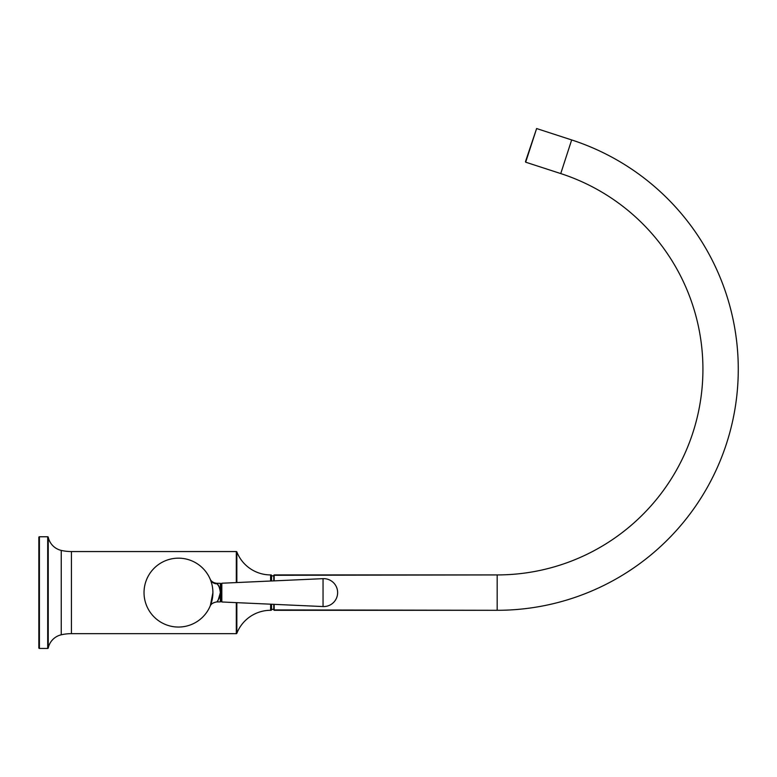 <?xml version="1.0" encoding="UTF-8"?>
<svg xmlns="http://www.w3.org/2000/svg" width="777" height="777" viewBox="0 0 777 777"><rect width="100%" height="100%" fill="white"/><g stroke="black" fill="none" stroke-linecap="round" stroke-linejoin="round"><path stroke-width="1.17" d="M270.988 610.295A0.563 0.563 0 0 0 271.552 609.731L271.552 604.224L271.552 609.731A0.563 0.563 0 0 1 270.988 610.295L270.619 604.185L270.619 610.295A36.305 36.305 0 0 0 236.839 633.304A36.305 36.305 0 0 1 270.619 610.295L270.988 604.205L270.988 610.295M271.552 575.475L271.552 580.982L271.552 575.475A0.563 0.563 0 0 0 270.988 574.922L270.619 574.922A36.305 36.305 0 0 1 236.839 551.913A36.305 36.305 0 0 0 270.619 574.922L270.988 574.922A0.563 0.563 0 0 1 271.552 575.475M236.315 633.653A0.563 0.563 0 0 0 236.839 633.304A0.563 0.563 0 0 1 236.315 633.653L71.426 633.653L71.426 551.553A45.61 45.61 0 0 1 61.247 550.407A45.61 45.61 0 0 0 71.426 551.553L236.315 551.553A0.563 0.563 0 0 1 236.839 551.913L236.839 582.556L236.839 551.913A0.563 0.563 0 0 0 236.315 551.553L71.426 551.553L71.426 633.653A45.61 45.61 0 0 0 61.247 634.799A45.61 45.61 0 0 1 71.426 633.653L236.315 633.653L236.315 602.631L236.315 633.653M47.698 648.455A0.563 0.563 0 0 0 48.242 648.008A17.22 17.22 0 0 1 61.247 634.799L61.247 550.407A17.22 17.22 0 0 1 48.242 537.198A17.22 17.22 0 0 0 61.247 550.407L61.247 634.799A17.22 17.22 0 0 0 48.242 648.008A0.563 0.563 0 0 1 47.698 648.455L39.413 648.455A0.563 0.563 0 0 1 38.85 647.892L38.85 537.315A0.563 0.563 0 0 1 39.413 536.761A0.563 0.563 0 0 0 38.85 537.315L38.85 647.892A0.563 0.563 0 0 0 39.413 648.455L47.698 648.455L47.698 536.761A0.563 0.563 0 0 1 48.242 537.198L48.242 648.008L48.242 537.198A0.563 0.563 0 0 0 47.698 536.761L39.413 536.761L39.413 648.455L39.413 536.761L47.698 536.761L47.698 648.455M210.033 606.371L210.033 606.371C210.878 604.011 213.151 602.515 216.861 601.913L220.357 601.913L220.357 583.294L216.861 583.294L217.249 583.809C218.784 585.324 219.823 588.257 220.357 592.608C218.395 599.727 217.356 602.661 217.249 601.398L218.211 599.951M210.353 605.623L212.908 592.608A34.441 34.441 0 0 1 178.467 627.049A34.441 34.441 0 0 1 144.027 592.608A34.441 34.441 0 0 1 178.467 558.168A34.441 34.441 0 0 1 212.908 592.608L212.811 590.064M218.774 586.276L217.298 583.877M217.249 583.809A7.449 6.974 157.8 0 1 210.353 579.584L211.101 581.584M211.48 582.799L211.849 584.139M218.755 598.98L219.6 597.018M323.047 578.661A13.967 13.967 0 0 1 337.636 592.608A13.967 13.967 0 0 1 323.047 606.555L323.047 578.661L221.814 583.226L221.814 601.981L221.29 601.417L221.29 583.789L221.29 592.608M497.173 610.295A241.074 241.074 0 0 0 571.668 139.938L536.616 128.545L525.446 161.713L536.616 128.545L525.679 162.189L560.741 173.572L525.679 162.189L536.616 128.545L571.668 139.938A241.074 241.074 0 0 1 497.173 610.295L273.786 609.916L273.786 604.331L274.155 610.295L497.173 610.295L497.173 574.922A205.701 205.701 0 0 0 560.741 173.572L571.668 139.938L560.741 173.572A205.701 205.701 0 0 1 497.173 574.922L274.155 574.922L274.155 580.866L273.786 575.291L497.173 574.922L497.173 610.295M273.786 580.885L273.786 575.291L273.786 580.885M270.988 581.011L270.988 574.922L270.988 581.011M236.315 582.575L236.315 551.553L236.315 582.575M236.839 602.661L236.839 633.304L236.839 602.661M270.619 581.021L270.619 574.922L270.619 581.021M274.155 604.341L274.155 610.295L274.155 604.341M271.552 609.362L273.786 609.362M271.552 575.854L273.786 575.854M216.861 583.294C213.403 582.905 211.121 581.41 210.033 578.826L210.033 578.826M220.357 600.98L221.29 600.98M221.814 601.981L323.047 606.555M220.357 584.226L221.29 584.226M221.814 583.226L221.29 583.789"/></g></svg>
